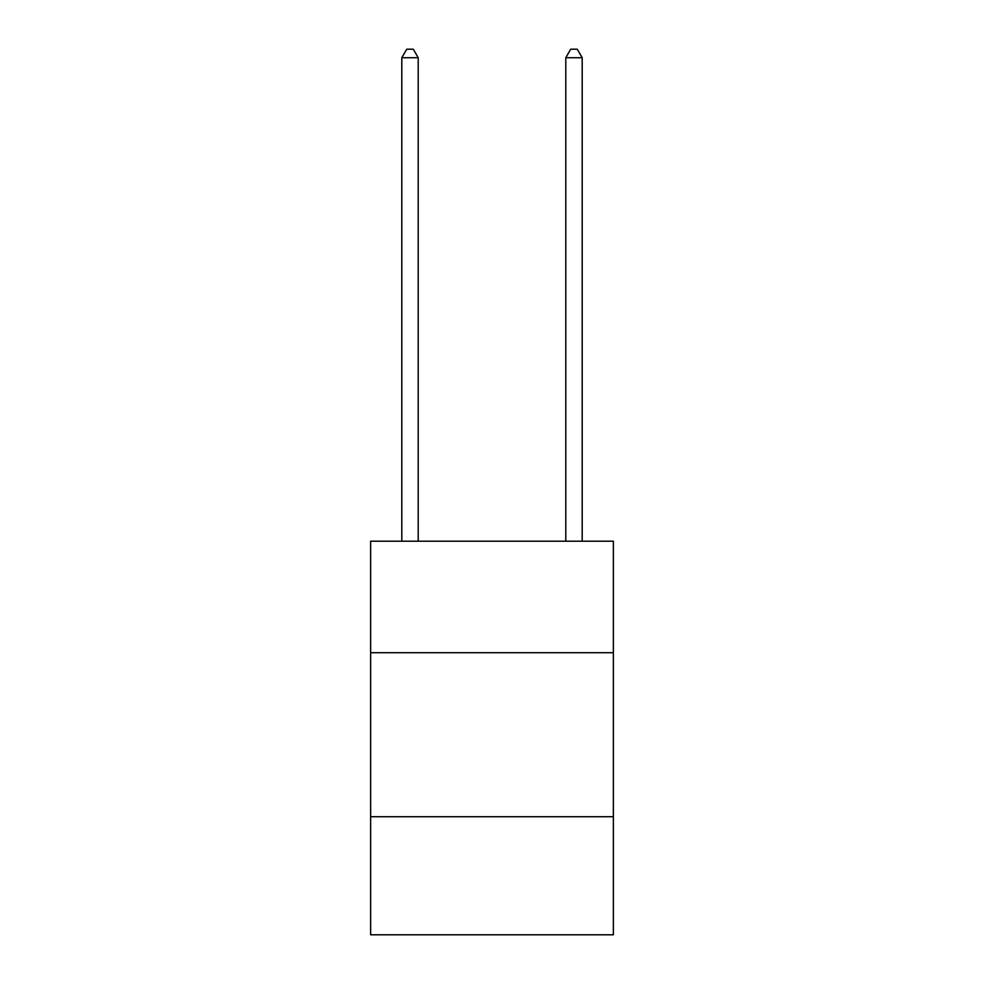 <?xml version="1.0" encoding="UTF-8"?>
<svg xmlns="http://www.w3.org/2000/svg" width="984" height="984" viewBox="0 0 984 984"><rect width="100%" height="100%" fill="white"/><g stroke="black" fill="none" stroke-linecap="round" stroke-linejoin="round"><path stroke-width="1.48" d="M613.364 652.724L613.364 541.2L370.636 541.2L370.636 652.724L613.364 652.724L613.364 934.8L370.636 934.8L370.636 652.724M613.364 816.72L370.636 816.72M418.2 541.2L418.2 57.724L401.804 57.724L401.804 541.2M401.804 57.724L406.724 49.2L413.28 49.2L418.2 57.724M582.196 541.2L582.196 57.724L565.8 57.724L565.8 541.2M565.8 57.724L570.72 49.2L577.276 49.2L582.196 57.724"/></g></svg>
